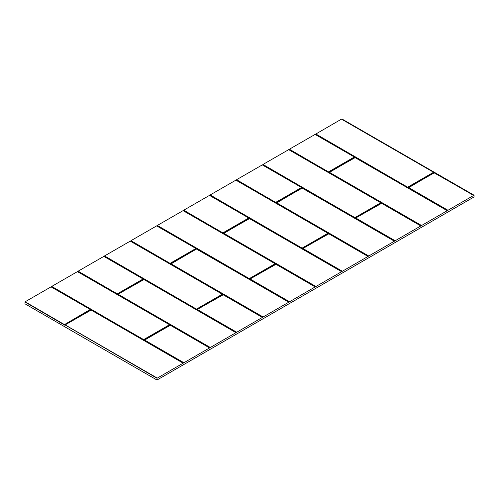 <?xml version="1.0" encoding="UTF-8"?>
<svg xmlns="http://www.w3.org/2000/svg" width="499" height="499" viewBox="0 0 499 499"><rect width="100%" height="100%" fill="white"/><g stroke="black" fill="none" stroke-linecap="round" stroke-linejoin="round"><path stroke-width="0.75" d="M169.479 324.712L77.495 271.599L51.734 286.42L143.625 339.688L51.734 286.42M143.07 278.972L103.898 256.349L78.137 271.175L117.097 294.098L78.019 271.319M222.379 294.279L130.308 241.104L104.547 255.931L196.319 309.343L104.428 256.074M195.889 248.477L156.717 225.86L130.956 240.68L169.909 263.603L130.838 240.83M275.111 263.728L183.121 210.609L157.36 225.436L249.132 278.847L157.241 225.579M248.702 217.988L209.53 195.365L183.769 210.191L222.847 232.964L183.769 210.191M327.924 233.233L235.94 180.12L210.179 194.941L302.07 248.209L210.179 194.941M301.521 187.493L262.349 164.87L236.588 179.696L275.66 202.469L236.588 179.696M380.743 202.737L288.753 149.625L262.992 164.452L354.883 217.72L262.992 164.452M354.334 156.998L315.162 134.381L289.401 149.207L328.479 171.98L289.401 149.207M433.619 172.292L341.472 119.142L315.692 134.1L407.702 187.225L315.811 133.957M90.257 309.461L51.085 286.844L25.118 301.789L24.95 303.791L156.992 380.02L157.017 378.261L25.118 301.789M381.205 141.61L341.709 119.155L433.718 172.28L407.583 187.368L315.692 134.1M315.237 134.424L354.496 157.035L328.922 172.124L289.283 149.351M288.827 149.669L380.905 202.775L355.332 217.863L262.873 164.595M262.424 164.913L301.683 187.524L276.103 202.619L236.464 179.84M236.015 180.164L328.093 233.264L302.513 248.359L210.06 195.09M209.605 195.408L248.864 218.019L223.29 233.108L183.651 210.335M183.202 210.653L275.273 263.759L249.132 278.847M156.792 225.904L196.051 248.508L169.909 263.603M130.382 241.148L222.46 294.248L196.319 309.343M103.973 256.392L143.232 279.003L117.097 294.098M77.57 271.643L169.641 324.743L144.068 339.831L51.609 286.569M51.16 286.888L90.419 309.499L64.452 324.974L24.975 302.026M381.336 141.691L474.05 195.209L157.017 378.261M474.05 195.209L474.05 196.968L156.992 380.02M64.452 324.974L64.982 324.88M289.164 301.957L249.968 279.003L276.103 264.239L315.299 286.869M289.283 301.814L250.086 278.997L275.866 264.221L315.062 286.85M236.345 332.453L197.149 309.499L223.29 294.728L262.486 317.358M197.149 309.823L197.149 309.499M236.464 332.309L197.273 309.492L223.053 294.716L262.249 317.345M183.532 362.941L144.336 339.987L170.477 325.223L209.667 347.853M170.352 325.217L209.505 347.822L170.334 325.198L144.454 340.168L170.234 325.211L209.43 347.84M64.72 325.13L91.248 309.979L183.264 363.097M90.182 309.53L64.477 324.587L90.3 309.492L50.985 286.85M144.068 339.831L143.506 339.831M77.395 271.606L169.523 324.737L143.743 339.545M169.404 324.78L143.831 339.545M117.658 294.098L78.137 271.175M103.798 256.361L143.113 278.997L117.334 293.805M142.995 279.041L117.421 293.805M196.88 309.343L104.547 255.931M130.208 241.111L222.342 294.242L196.556 309.049M222.217 294.285L196.643 309.049M170.477 263.603L130.956 240.68M156.617 225.866L195.932 248.502L170.153 263.31M195.814 248.546L170.234 263.31M249.7 278.847L157.36 225.436M183.021 210.622L275.155 263.753L249.375 278.561M275.036 263.79L249.456 278.561M223.29 233.108L222.729 233.108M209.43 195.377L248.745 218.013L222.966 232.821M248.627 218.051L223.053 232.821M302.513 248.359L301.951 248.359M235.84 180.127L327.968 233.258L302.188 248.065M327.849 233.301L302.275 248.065M276.103 202.619L275.542 202.619M262.249 164.882L301.564 187.518L275.779 202.326M301.446 187.562L275.866 202.326M355.332 217.863L354.764 217.863M288.653 149.638L380.787 202.762L355.007 217.57M380.668 202.806L355.088 217.57M328.922 172.124L328.361 172.124M315.062 134.387L354.377 157.023L328.598 171.831M354.259 157.066L328.685 171.831M408.145 187.368L407.583 187.368M341.472 119.142L433.6 172.274L407.82 187.081M433.481 172.311L407.908 187.081M447.609 210.478L408.413 187.849L433.987 172.76L473.751 195.39M408.413 187.849L408.413 187.524M447.728 210.335L408.531 187.518L434.311 172.748L473.507 195.377M394.796 240.973L355.6 218.019L381.735 203.255L420.931 225.885M355.6 218.344L355.6 218.019M394.915 240.83L355.718 218.013L381.498 203.236L420.694 225.866M341.977 271.468L302.781 248.508L328.922 233.744L368.119 256.374M302.781 248.839L302.781 248.508M342.096 271.319L302.899 248.502L328.685 233.732L367.875 256.361M275.542 264.239L276.103 264.239M209.942 347.697L117.926 294.248L144.068 279.484L236.077 332.608M117.926 294.578L117.926 294.248M210.06 347.554L118.045 294.242L143.831 279.471L235.84 332.59M262.755 317.208L170.745 264.083L196.319 248.989L288.896 302.113M170.745 264.083L170.745 263.759M262.873 317.058L170.864 263.94L196.556 248.976L170.907 263.728M315.568 286.713L223.558 233.264L249.7 218.5L341.709 271.618M223.558 233.588L223.558 233.264M315.692 286.569L223.677 233.445L249.375 218.487L223.72 233.233M368.387 256.218L276.377 203.099L301.951 188.004L394.522 241.129M276.377 203.099L276.377 202.775M394.385 241.104L302.375 187.98L276.54 202.737M421.2 225.729L329.19 172.28L355.332 157.516L447.341 210.634M329.19 172.604L329.19 172.28M421.318 225.579L329.309 172.461L355.007 157.497L329.29 172.292M381.174 141.629L341.977 118.999M474.019 195.234L381.91 142.015M433.718 172.28L433.718 172.604M354.496 157.035L354.496 157.36M380.905 202.775L380.905 203.099M301.683 187.524L301.683 187.849M328.093 233.264L328.086 233.588M248.864 218.019L248.864 218.344M275.273 263.759L275.273 264.083M196.051 248.508L196.051 248.839M222.46 294.248L222.46 294.578M143.232 279.003L143.232 279.328M169.641 324.743L169.641 325.067M90.419 309.499L90.419 309.823M90.687 309.979L91.248 309.979M144.336 340.312L144.336 339.987M169.909 325.223L170.477 325.223M143.506 279.484L144.068 279.484M222.729 294.728L223.29 294.728M196.319 248.989L196.88 248.989M249.968 279.328L249.968 279.003M249.132 218.5L249.7 218.5M328.361 233.744L328.922 233.744M301.951 188.004L302.513 188.004M381.174 203.255L381.735 203.255M354.764 157.516L355.332 157.516M433.987 172.76L434.554 172.76M157.154 378.017L65.101 324.874L90.924 309.96L183.021 363.085M408.65 187.562L447.846 210.191M355.837 218.051L395.033 240.68M303.024 248.546L342.214 271.175M250.205 279.041L289.401 301.67M197.392 309.53L236.588 332.159M144.573 340.025L183.769 362.654M275.984 264.233L315.162 286.844L275.984 264.233L250.13 278.972M262.324 317.327L223.172 294.722M222.847 294.722L197.317 309.461M170.028 325.217L144.498 339.956M144.454 340.168L183.651 362.798M183.096 363.066L91.13 309.973M90.806 309.973L65.026 324.855M473.582 195.358L434.436 172.754M434.111 172.754L408.575 187.493M355.7 218.026L381.598 203.23L420.794 225.86L381.616 203.243M381.292 203.243L355.762 217.988M367.95 256.343L328.804 233.738M328.479 233.738L302.949 248.477M235.915 332.571L143.949 279.477M143.625 279.477L118.026 294.26M288.728 302.082L196.762 248.982M341.547 271.587L249.581 218.493M368.624 255.931L276.614 202.806L368.505 256.074M394.36 241.098L302.394 187.998M447.179 210.603L355.207 157.503L329.328 172.255M210.179 347.41L118.169 294.285M288.753 302.088L196.456 248.97L288.653 302.101M262.992 316.915L170.982 263.79M249.257 218.493L341.472 271.606M315.811 286.42L223.795 233.301M302.07 187.998L394.285 241.111M447.104 210.622L354.883 157.503M421.443 225.436L329.427 172.311M169.566 324.768L77.495 271.599M143.138 279.016L103.898 256.349M222.317 294.229L130.308 241.104M195.951 248.521L156.717 225.86M275.174 263.765L183.121 210.609M248.764 218.026L209.53 195.365M328.011 233.295L235.94 180.12M301.583 187.537L262.349 164.87M380.806 202.781L288.753 149.625M354.396 157.042L315.162 134.381M433.581 172.255L341.572 119.13M90.319 309.505L51.085 286.844M183.121 363.072L91.111 309.954L64.945 324.911M275.679 264.214L250.068 279.016M262.349 317.333L223.153 294.709L197.248 309.505M473.607 195.365L434.411 172.735L408.513 187.537M367.975 256.349L328.785 233.719L302.881 248.521M196.456 248.97L170.845 263.765M223.633 233.295L249.556 218.475L341.572 271.599M235.94 332.584L143.93 279.459L118.07 294.229M447.204 210.609L355.188 157.491"/></g></svg>
